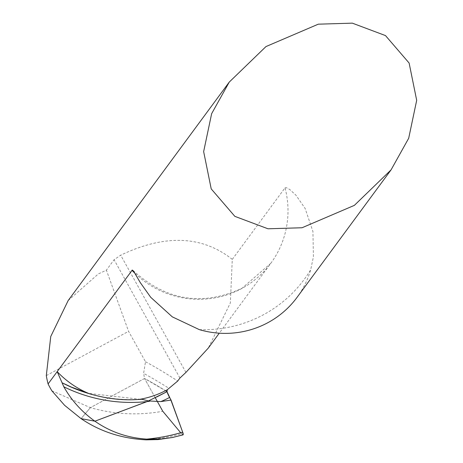 <?xml version="1.0" encoding="UTF-8"?>
<svg xmlns="http://www.w3.org/2000/svg" width="463" height="463" viewBox="0 0 463 463"><rect width="100%" height="100%" fill="white"/><g stroke="black" fill="none" stroke-linecap="round" stroke-linejoin="round"><path stroke-width="0.35" stroke-dasharray="2.31 1.74" d="M68.171 300.545L98.312 273.946L106.392 270.161L128.575 331.334L145.504 361.742L143.611 373.357A2190.002 379.029 61.7 0 1 168.966 388.318M134.976 273.344A91.165 89.492 36.4 0 0 241.617 288.599A91.165 89.492 36.4 0 0 270.797 263.302A91.165 89.492 36.4 0 0 285.029 187.851L232.287 259.378L230.343 302.958L208.275 348.101M51.827 390.778L90.366 407.643L144.543 378.485L143.611 373.357M46.312 375.609L128.575 331.334M232.287 259.378C202.099 235.511 164.897 234.11 120.687 255.194L114.083 259.726L106.392 270.161M145.504 361.742A2198.833 380.557 61.7 0 1 177.711 381.043M285.029 187.851L286.493 187.706L289.78 189.535L295.886 195.126L305.14 208.466L312.919 231.436L313.416 256.803L310.708 269.709A91.165 89.492 -143.6 0 1 297.026 297.402M81.083 418.645L90.366 407.643L81.083 418.645M162.791 411.271L144.543 378.485A2185.314 378.219 -118.3 0 1 167.016 391.669A2185.314 378.219 -118.3 0 0 144.543 378.485L90.366 407.643C114.211 414.437 138.356 415.647 162.791 411.271L181.513 433.733A7.292 1.262 61.7 0 0 182.839 434.884L180.68 432.731M148.652 400.946L156.673 397.005M155.25 397.717L144.543 378.485L165.47 390.708M137.615 399.528A148.912 147.743 -158.9 0 1 89.151 393.648M199.35 329.639A127.632 125.288 36.4 0 0 263.424 314.759A127.632 125.288 36.4 0 0 310.708 269.709M179.928 378.034L114.083 259.726M185.929 372.408L120.687 255.194M140.422 399.314L88.508 393.376A148.993 147.83 21.1 0 0 139.994 399.343M146.227 439.85A184.87 178.405 43.6 0 0 181.513 433.733M133.043 270.49C166.182 300.701 202.505 306.616 242.016 288.252L270.797 263.302L219.271 333.186"/><path stroke-width="0.69" d="M219.271 333.186L208.275 348.101L185.929 372.408L179.928 378.034L177.711 381.043L167.311 389.73L167.016 391.669L147.17 401.554L94.903 421.203C81.853 411.891 71.499 400.426 63.83 386.796L57.175 371.615A91.165 89.492 36.4 0 0 89.405 393.753L72.344 387.548L62.366 382.918A148.912 147.743 -158.9 0 0 89.151 393.648M171.05 400.067L160.811 401.6A98.457 96.651 36.4 0 0 169.585 397.439L171.05 400.067L182.682 432.147A7.292 1.262 61.7 0 1 183.134 434.798L172.624 437.466L161.188 438.947L146.765 439.109C127.551 437.894 110.263 431.927 94.903 421.203L81.083 418.645L94.903 421.203L148.652 400.946L141.921 399.28L139.294 399.401C123.326 400.698 106.693 398.811 89.405 393.753M391.073 169.857L297.026 297.402A91.165 89.492 -143.6 0 1 267.846 322.699A91.165 89.492 -143.6 0 1 199.35 329.639L172.305 316.86L150.701 297.287L140.306 282.627L133.541 271.087L132.296 270.033L48.088 383.937A91.165 89.492 36.4 0 1 46.312 375.609L50.756 336.491L68.171 300.545L229.266 82.073L265.976 46.566L318.301 24.174L352.337 23.15L385.494 35.587L409.118 63.037L416.688 100.321L408.696 138.252L391.073 169.857L354.363 205.369L302.038 227.755L267.996 228.786L234.839 216.348L211.215 188.892L203.651 151.609L211.637 113.684L229.266 82.073M140.439 399.314L139.994 399.343M172.624 437.466L158.08 439.59L146.227 439.85C121.833 438.617 100.118 431.545 81.083 418.645L64.617 405.333L51.827 390.778A109.401 107.387 -143.6 0 1 48.088 383.937M156.673 397.005L167.016 391.669A7.292 1.262 61.7 0 0 169.585 397.439M183.134 434.798A7.292 1.262 61.7 0 1 183.007 434.89A7.292 1.262 61.7 0 1 182.839 434.884L183.134 434.798L182.682 432.147L170.905 400.096M160.811 401.6L148.652 400.946M180.68 432.731L162.791 411.271L155.25 397.717M165.47 390.708L167.016 391.669L170.841 399.934M141.921 399.28A148.912 147.743 -158.9 0 1 137.615 399.528M63.83 386.796A151.083 149.902 21.1 0 0 147.17 401.554A151.083 149.902 21.1 0 0 149.578 401.271M131.914 270.253A91.165 89.492 36.4 0 0 134.976 273.344M139.294 399.401A91.165 89.492 36.4 0 0 166.877 389.968A91.165 89.492 36.4 0 0 167.311 389.73M72.344 387.548A148.993 147.83 21.1 0 0 88.531 393.388L70.903 386.923M146.765 439.109A184.841 183.4 21.1 0 0 182.682 432.147M183.007 434.89L171.854 437.628"/></g></svg>

